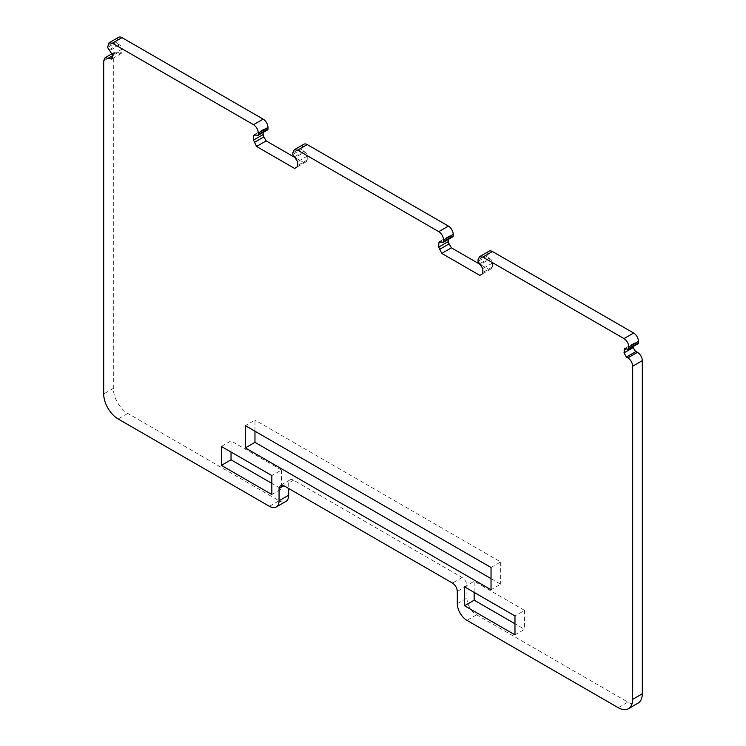 <?xml version="1.0" encoding="UTF-8"?>
<svg xmlns="http://www.w3.org/2000/svg" width="746" height="746" viewBox="0 0 746 746"><rect width="100%" height="100%" fill="white"/><g stroke="black" fill="none" stroke-linecap="round" stroke-linejoin="round"><path stroke-width="0.56" stroke-dasharray="3.73 2.8" d="M118.595 37.3A6.817 3.935 -120 0 0 117.187 40.415L117.187 41.916A2.042 1.184 -120 0 0 118.633 44.415L119.593 44.974A3.404 1.968 -120 0 1 121.999 49.143L121.999 51.931A3.404 1.968 -120 0 1 121.3 53.488A3.404 1.968 -120 0 1 119.593 53.32L118.148 52.481A6.817 3.935 -120 0 0 114.744 52.145A6.817 3.935 -120 0 0 113.327 55.269L113.327 388.377A20.44 11.796 -120 0 0 127.78 413.415L279.06 500.752A13.624 7.87 -120 0 0 285.867 501.424M457.307 603.663L466.94 598.096L466.94 585.862A6.817 3.935 -120 0 0 462.128 577.516L293.514 480.163A6.817 3.935 -120 0 0 290.101 479.827A6.817 3.935 -120 0 0 288.693 482.951L288.693 488.509M466.94 598.096A13.624 7.87 -120 0 0 476.582 614.788L627.852 702.126A20.44 11.796 -120 0 0 638.072 703.133M627.367 349.259L637.009 343.701L636.04 343.141A3.404 1.968 -120 0 0 634.342 342.974A3.404 1.968 -120 0 0 633.634 344.531L633.634 346.34M637.009 343.701A2.042 1.184 -120 0 0 638.026 343.803M489.068 251.188A6.817 3.935 -120 0 0 487.66 254.311L487.66 255.803A2.042 1.184 -120 0 0 489.106 258.312L490.066 258.862L480.433 264.429M482.14 274.052L491.773 268.495A3.404 1.968 -120 0 0 492.481 266.928L492.481 263.04A3.404 1.968 -120 0 0 490.066 258.862M491.773 268.495L479.837 275.386M481.273 265.082L489.469 269.819M442.136 242.319L451.768 236.752L450.808 236.202A3.404 1.968 -120 0 0 449.101 236.025A3.404 1.968 -120 0 0 448.393 237.592L448.393 239.391M451.768 236.752A2.042 1.184 -120 0 0 452.794 236.855M303.836 144.248A6.817 3.935 -120 0 0 302.419 147.363L302.419 148.864A2.042 1.184 -120 0 0 303.864 151.363L304.834 151.923L295.192 157.481M296.899 167.113L306.531 161.546A3.404 1.968 -120 0 0 307.24 159.989L307.24 156.091A3.404 1.968 -120 0 0 304.834 151.923M306.531 161.546L294.595 168.437M296.031 158.143L304.237 162.87M256.894 135.371L266.527 129.804L265.567 129.254A3.404 1.968 -120 0 0 263.86 129.086A3.404 1.968 -120 0 0 263.161 130.643L263.161 132.443M266.527 129.804A2.042 1.184 -120 0 0 267.553 129.907M221.394 446.462L231.027 440.895L281.466 470.017L271.833 475.575M231.027 452.02L231.027 440.895M271.833 494.495L281.466 488.928L271.833 483.361M281.466 470.017L281.466 488.928M491.036 578.626L500.669 584.193L491.036 589.75M254.964 431.216L254.964 420.091L245.331 425.649M491.036 567.501L500.669 561.943L254.964 420.091M500.669 561.943L500.669 584.193M464.534 586.832L474.167 581.274L524.606 610.387L514.973 615.954M474.167 592.399L474.167 581.274M514.973 634.865L524.606 629.307L514.973 623.74M524.606 610.387L524.606 629.307M118.148 52.481L112.366 55.819M113.327 55.269L103.694 60.827M113.327 388.377L103.694 393.944M127.78 413.415L118.148 418.972M269.418 506.31L279.06 500.752M293.514 480.163L288.693 482.951M462.128 577.516L452.486 583.083M466.94 585.862L457.307 591.419M476.582 614.788L466.94 620.355M618.22 707.684L627.852 702.126M636.04 343.141L633.634 344.531M487.66 254.311L478.027 259.869M487.66 255.803L478.027 261.37M489.106 258.312L479.473 263.87M492.481 263.04L482.839 268.597M492.481 266.928L482.839 272.495M450.808 236.202L448.393 237.592M302.419 147.363L292.786 152.93M302.419 148.864L292.786 154.422M303.864 151.363L294.232 156.93M307.24 156.091L297.607 161.658M307.24 159.989L297.607 165.547M265.567 129.254L263.161 130.643M117.187 40.415L107.545 45.982M117.187 41.916L107.545 47.474M118.633 44.415L108.991 49.982M119.593 44.974L109.96 50.541M121.999 49.143L112.366 54.71M121.999 51.931L119.593 53.32M114.744 52.145L112.208 53.609M290.101 479.827L280.468 485.394M634.342 342.974L624.7 348.541M449.101 236.025L439.469 241.592M263.86 129.086L254.227 134.644M121.3 53.488L111.658 59.055"/><path stroke-width="1.12" d="M288.693 488.509L288.693 495.185A13.624 7.87 -120 0 1 285.867 501.424L276.234 506.991A13.624 7.87 -120 0 1 269.418 506.31L118.148 418.972A20.44 11.796 -120 0 1 103.694 393.944L103.694 60.827L105.102 57.712L111.667 59.046L112.366 57.489L112.366 54.71L107.545 47.474L108.963 42.867L112.366 43.203L121.999 37.636L263.161 119.136L253.519 124.694C256.447 126.717 258.051 129.496 258.34 133.04L267.973 127.482L267.973 128.974L258.34 134.541L257.92 135.474L254.227 134.644L253.519 136.21L255.934 134.812M276.234 506.991A13.624 7.87 -120 0 0 279.06 500.752L279.06 488.509L280.468 485.394L283.872 485.73L452.486 583.083C455.414 585.097 457.018 587.876 457.307 591.419L457.307 603.663A13.624 7.87 -120 0 0 466.94 620.355L618.22 707.684A20.44 11.796 -120 0 0 628.44 708.7A20.44 11.796 -120 0 0 632.673 699.347L632.673 366.23L642.306 360.663L642.306 693.78L632.673 699.347M642.306 360.663A6.817 3.935 -120 0 0 637.485 352.326L627.852 357.884C630.78 359.908 632.384 362.687 632.673 366.23M627.852 357.884L626.407 357.054L624.001 352.877L624.7 348.541L628.393 349.361L628.813 346.927L638.455 341.37L638.455 342.862L628.813 348.429M638.455 341.37A6.817 3.935 -120 0 0 633.634 333.024L624.001 338.591C626.92 340.605 628.533 343.384 628.813 346.927M624.001 338.591L482.839 257.09L492.481 251.533L633.634 333.024M448.393 239.391L448.393 241.48L438.76 247.047L441.763 253.407L479.837 275.386L482.14 274.052L482.839 272.495L482.839 268.597L478.027 261.37L478.027 259.869L479.436 256.755L482.839 257.09M438.76 247.047L438.76 243.149L439.469 241.592L443.152 242.422L443.581 239.988L453.214 234.421L453.214 235.922L443.581 241.48M453.214 234.421A6.817 3.935 -120 0 0 448.393 226.075L438.76 231.642C441.688 233.657 443.292 236.445 443.581 239.988M438.76 231.642L297.607 150.142L307.24 144.584L448.393 226.075M263.161 132.443L263.161 134.541L253.519 140.099L256.531 146.458L294.595 168.437L296.899 167.113L297.607 165.547L297.607 161.658L292.786 154.422L292.786 152.93L294.194 149.806L297.607 150.142M253.519 140.099L253.519 136.21M258.34 134.541L258.34 133.04M253.519 124.694L112.366 43.203M221.394 465.373L221.394 446.462L271.833 475.575L271.833 494.495L221.394 465.373L231.027 459.806L231.027 452.02M491.036 589.75L245.331 447.898L245.331 425.649L491.036 567.501L491.036 589.75M464.534 605.752L464.534 586.832L514.973 615.954L514.973 634.865L464.534 605.752L474.167 600.185L474.167 592.399M628.44 708.7L638.072 703.133A20.44 11.796 -120 0 0 642.306 693.78M633.634 346.34L633.634 347.319A3.404 1.968 -120 0 0 636.04 351.487L637.485 352.326M628.393 349.361L638.026 343.803A2.042 1.184 -120 0 0 638.455 342.862M492.481 251.533A6.817 3.935 -120 0 0 489.068 251.188L479.436 256.755M441.763 253.407L451.405 247.84L481.273 265.082M451.405 247.84L449.101 243.858A3.404 1.968 -120 0 1 448.393 241.48M443.152 242.422L452.794 236.855A2.042 1.184 -120 0 0 453.214 235.922M307.24 144.584A6.817 3.935 -120 0 0 303.836 144.248L294.194 149.806M256.531 146.458L266.163 140.891L296.031 158.143M266.163 140.891L263.86 136.91A3.404 1.968 -120 0 1 263.161 134.541M257.92 135.474L267.553 129.907A2.042 1.184 -120 0 0 267.973 128.974M267.973 127.482A6.817 3.935 -120 0 0 263.161 119.136M121.999 37.636A6.817 3.935 -120 0 0 118.595 37.3L108.963 42.867M271.833 483.361L231.027 459.806M245.331 447.898L254.964 442.341L491.036 578.626M254.964 442.341L254.964 431.216M514.973 623.74L474.167 600.185M112.366 55.819L108.515 58.048M288.693 495.185L279.06 500.752M279.06 488.509L283.872 485.73M626.407 357.054L636.04 351.487M633.634 347.319L624.001 352.877M624.001 350.098L626.407 348.708M439.469 249.416L449.101 243.858M438.76 243.149L441.166 241.76M254.227 142.477L263.86 136.91M112.366 57.489L109.96 58.878M112.208 53.609L105.102 57.712"/></g></svg>
